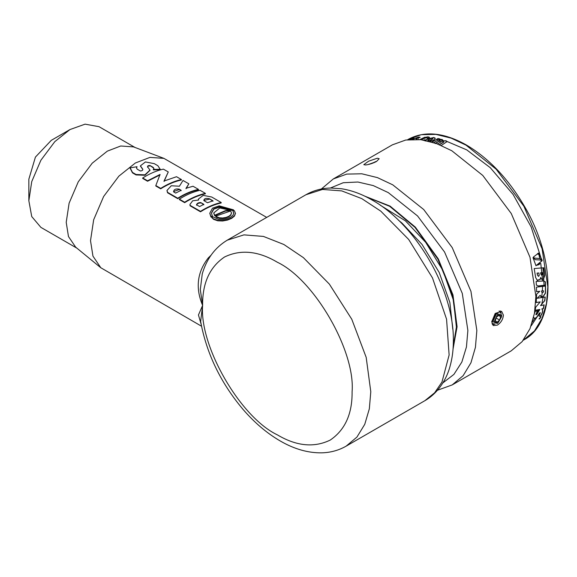 <?xml version="1.0" encoding="UTF-8"?>
<svg xmlns="http://www.w3.org/2000/svg" width="577" height="577" viewBox="0 0 577 577"><rect width="100%" height="100%" fill="white"/><g stroke="black" fill="none" stroke-linecap="round" stroke-linejoin="round"><path stroke-width="0.87" d="M432.144 142.086L438.008 138.487L440.035 138.999L439.328 139.62L442.206 139.641L442.79 140.875L446.151 140.947L446.995 141.827M438.051 138.675L440.078 139.194M435.181 143.63L439.833 140.831L439.422 140.175L438.058 140.146L433.269 142.908M439.119 144.928L443.785 142.122L443.367 141.415L442.004 141.329L437.215 144.091M442.79 140.875L446.122 140.759L446.973 141.646L441.181 145.527M439.285 139.432L442.17 139.454L442.754 140.687L442.985 140.088M431.899 142.014L438.008 138.487M435.145 143.442L439.797 140.644L439.422 140.175M439.097 144.74L443.756 141.935L443.367 141.415M409.713 139.49L413.796 138.235M409.764 139.461L413.19 138.141C414.3 137.874 414.034 138.228 412.382 139.194L412.151 139.331M413.276 138.329L413.853 138.091M409.208 139.533L409.67 139.266M412.973 139.742L413.637 138.819L418.527 137.102L420.034 137.167L418.318 138.163L415.656 138.386L416.846 138.949M413.053 139.937L413.723 139.014L415.967 137.982L420.114 137.362M415.656 138.386L416.558 138.689L415.945 139.663M418.246 138.35L417.957 137.968M417.835 139.41L418.801 139.483M423.403 140.052L425.278 139.764L424.456 140.24M427.535 138.516L427.413 138.155L427.535 138.516M420.114 139.612L424.881 137.398L428.069 137.016L429.584 137.499M423.944 139.98L425.033 139.742M424.881 137.398L428.011 136.821L429.526 137.312L427.73 138.35L426.591 137.701L422.963 138.826C421.657 139.605 421.513 140.023 422.515 140.074M427.478 138.329L427.355 137.961M419.84 139.584L424.816 137.203M427.708 140.355L428.228 140.947L427.759 140.543L429.548 140.853L432.837 138.963L432.332 138.35L431.026 138.458L427.708 140.355L429.497 140.658L432.786 138.768L432.332 138.35M432.837 138.963L432.382 138.545L432.837 138.963M425.249 141.019L427.03 139.295L433.89 137.672L435.325 138.372M425.213 140.925L426.98 139.107L433.839 137.477L435.31 138.278L433.558 140.197L430.132 141.516M539.683 318.865L539.012 318.98L541.06 316.932L539.683 318.865M533.314 257.118L538.586 253.072L542.164 260.299L539.87 258.583L534.367 258.063L533.314 257.118M533.076 257.861L535.456 259.715L540.613 260.032L542.034 260.826L535.997 265.745L533.076 257.861M543.08 280.71L545.424 281.836L545.561 285.175L538.377 286.019L536.415 285.081L536.105 281.439L543.621 280.97M543.707 267.706L544.731 275.135L543.447 278.857L541.904 279.535L540.692 277.479L540.151 279.52L537.259 280.314L535.658 277.566L534.194 268.557L543.859 267.757L544.876 275.193L543.599 278.929L541.853 279.528M537.67 280.602L537.259 280.314M534.425 313.563L535.247 311.328L537.641 310.844L535.99 314.732L536.79 314.422L539.87 309.46L535.153 310.397L535.672 307.224L540.231 301.908L536.221 302.564L536.632 294.111L539.805 291.291L536.617 291.695L536.459 287.137L545.582 286.055L545.489 293.159L543.108 296.823L540.757 296.412L540.252 295.258L537.129 298.273L545.222 297.04L544.839 300.617L540.512 305.594L544.183 304.901L543.39 308.724L541.969 309.02C543.267 310.549 542.733 313.044 540.375 316.506L539.069 316.059L540.26 312.684M541.19 296.866L540.757 296.412M540.389 312.943L539.661 313.073L536.682 317.552L535.283 318.331L533.999 318.115L533.653 317.321M539.877 317.905L540.324 317.877M539.769 318.021L540.584 317.393L539.769 318.021M539.69 318.836L541.024 316.968L539.048 318.951L539.69 318.836M539.603 254.414L539.185 253.534L537.382 253.858L539.603 254.414M537.382 253.858L538.038 253.332L539.185 253.534M537.411 254.104L539.459 254.385M538.521 253.065L542.034 260.205M539.87 258.583L534.23 258.034M537.252 265.168L539.091 264.591L540.137 263.372L537.252 265.168M537.569 264.843L540.137 263.372M535.456 259.715L532.939 257.84M535.925 265.723L541.89 260.79L540.469 259.996M545.272 281.756L545.416 285.096L538.233 285.947L536.271 285.009M537.194 273.123L538.882 272.971L537.194 273.123L537.454 274.904L538.622 276.39L539.228 275.467L538.882 272.971M537.043 273.072L537.454 274.904M537.31 274.847L538.478 276.333M540.714 272.813L542.43 272.654L540.714 272.813L540.894 274.097L541.904 275.38L542.676 274.573L542.43 272.654M540.57 272.755L540.894 274.097M540.743 274.039L541.753 275.323M540.692 277.479L540.007 279.456L537.108 280.249M541.68 291.017L543.462 290.779L541.68 291.017L542.106 292.878M541.529 290.931L542.034 292.784L543.44 292.121L543.462 290.779M540.231 301.908L536.076 302.456M539.87 309.46L535.002 310.282M537.497 310.722L535.845 314.602M540.245 312.813L539.517 312.943L536.545 317.415L535.139 318.194L533.927 318.042M544.032 304.786L543.245 308.601L541.825 308.897C543.123 310.426 542.589 312.914 540.238 316.369L538.932 315.929M545.077 296.931L544.695 300.509L540.512 305.594M540.252 295.258L537.129 298.273M545.431 285.976L545.337 293.066L542.964 296.722L540.606 296.318M539.805 291.291L536.466 291.616M368.314 164.51L368.991 164.156M375 161.827L376.586 161.423C372.735 163.392 369.071 164.575 365.63 164.964L363.806 164.669L368.544 161.228L377.286 158.228L379.176 158.704L376.608 161.409M500.374 310.902L501.168 313.607M495.138 324.043L492.462 324.721M491.748 321.865L495.174 313.462L501.601 311.299L503.411 315.129C503 319.377 500.987 322.709 497.381 325.111L493.357 325.579L491.748 321.865M437.503 390.232L452.217 384.909L511.258 350.816L522.178 341.598L529.982 328.71L534.482 313.239L535.889 296.383L529.982 257.234L511.258 213.512L482.754 175.43L451.805 150.748L436.5 143.536L420.849 139.692L405.79 140.009L392.346 144.856L333.304 178.949L321.331 189.025M453.046 349.071L457.078 326.748L452.967 294.89L438.275 258.885L415.332 227.122L390.074 206.104L364.758 196.144M453.118 348.061L456.71 326.964L452.592 295.107L437.9 259.102L414.957 227.338L389.699 206.321L365.667 196.584M398.39 220.154L401.866 222.989L422.039 244.424L439.191 272.431L449.851 302.427L452.779 329.157M453.226 346.265L456.4 327.065L453.479 300.336L442.811 270.339L425.667 242.333L405.487 220.897L380.2 205.167M501.68 316.564L501.608 314.854L496.444 313.664L492.83 321.721L497.223 323.437L497.958 323.012L494.287 321.577L497.302 314.854L501.622 315.843L501.68 316.564L497.958 323.012M494.273 323.856L491.993 323.69M499.119 310.967L500.569 312.95M499.675 320.084L500.591 316.65L498.867 315.28L496.234 317.343L495.318 320.776L497.042 322.146L499.675 320.084L496.061 317.992M500.591 316.65L498.593 315.496M374.588 162.425L371.148 163.731M371.054 163.479L370.283 163.991M368.508 164.459L376.168 161.654M214.637 215.271L213.786 212.899L219.859 207.944L229.704 210.136L225.405 210.67L214.637 215.271L214.637 215.704L213.793 213.115M230.62 210.966L231.478 212.949L230.8 214.716L228.881 216.281L226.011 217.45L222.628 218.005L219.246 217.781L215.553 216.187L230.62 210.966M213.281 216.938L218.351 219.282L222.628 219.498L226.905 218.741L230.54 217.24L232.964 215.279L233.815 213.108L232.827 210.771L234.356 210.67L235.438 213.238L234.464 215.675L231.687 217.904L227.526 219.635L222.628 220.551L217.731 220.356L213.569 218.899L211.716 217.486L213.281 216.938M188.859 183.839L186.025 188.29L193.028 186.241L198.452 189.371C191.557 190.908 184.654 193.858 177.745 198.221L167.554 192.336L166.998 190.432L171.282 185.758L179.425 186.227L183.003 180.457L188.859 183.839L186.025 188.722M181.149 190.28L179.159 189.126C175.516 188.571 173.691 189.501 173.677 191.932L175.675 193.079L181.149 190.28M173.562 191.34L173.677 191.932M160.702 188.376L155.826 185.563L160.053 174.449L147.568 180.796L142.692 177.976C149.602 173.619 156.497 170.669 163.392 169.133L168.268 171.946L164.041 181.034L176.526 176.713L181.409 179.534C174.514 181.07 167.611 184.02 160.702 188.376L160.702 188.816L155.826 186.003L155.826 185.563M137.03 166.71L136.475 167.885L137.196 169.169L140.305 170.965C142.086 170.871 142.916 170.287 142.786 169.22L140.413 165.844L145.426 161.949L154.304 163.659L157.882 165.729L160.218 169.306L153.345 169.429L153.893 168.477L153.179 167.352L150.07 165.556C148.289 165.433 147.46 165.859 147.589 166.832L149.962 170.085L144.942 174.817L136.071 174.499L132.494 172.429L130.15 167.857L137.03 166.71L136.497 168.102M130.135 168.549L130.15 167.857M160.233 169.184L160.218 169.739L153.345 169.862L153.345 169.429M142.851 169.544L140.42 166.061M205.376 193.367C198.481 194.903 191.578 197.853 184.669 202.217L179.346 199.144C186.256 194.781 193.151 191.831 200.046 190.295L205.376 193.367L205.376 193.807C198.481 195.336 191.578 198.286 184.669 202.657L184.669 202.217M212.43 215.986L210.901 216.512L209.819 213.158L212.444 208.203L219.188 205.83L233.541 209.862L231.976 209.949L219.462 206.689L213.685 208.809L211.442 213.036L212.43 216.418L210.901 216.952L210.901 216.512M190.078 205.34L189.956 204.482L192.66 200.782L198.603 200.039L198.416 199.065L203.219 195.365L211.68 197.009L221.2 202.505C214.312 204.042 207.41 206.992 200.5 211.355L190.078 205.34L190.078 205.78L189.963 204.698M203.847 204.337L200.767 202.563C198.481 202.541 197.067 203.277 196.512 204.763L199.592 206.544L203.847 204.337M212.978 200.818L209.408 198.755C205.773 197.947 203.948 198.589 203.926 200.666L207.504 202.736L212.978 200.818M203.811 200.154L203.926 200.666M221.2 202.505L221.2 202.953C214.312 204.474 207.41 207.424 200.5 211.795L200.5 211.355M200.5 211.795L190.078 205.78M233.541 209.862L233.541 210.302L231.976 210.389L231.976 209.949M231.976 210.389L219.635 207.107L213.843 209.119L211.449 213.259M184.669 202.657L179.346 199.584L179.346 199.144M153.871 168.693L153.179 167.352M153.179 167.784L150.07 165.556M150.07 165.988C148.289 165.866 147.46 166.291 147.589 167.265M149.955 170.302L144.942 175.249L136.071 174.939L132.494 172.876L132.494 172.429M132.494 172.876L130.15 168.289M164.041 181.466L168.268 171.946M160.702 188.816C167.611 184.445 174.514 181.495 181.409 179.974L181.409 179.534M198.452 189.371L198.452 189.811C191.557 191.34 184.654 194.283 177.745 198.661L167.554 192.776L167.554 192.336M177.745 198.661L177.745 198.221M167.554 192.776L167.005 190.655M235.43 213.461L234.464 216.108L231.687 218.337L227.526 220.068L222.628 220.991L217.731 220.796L213.569 219.339L211.716 217.486M229.704 210.136L229.704 210.576L225.405 211.103L214.637 215.704M225.405 211.103L225.405 210.67M203.847 204.77L200.767 202.563M212.978 201.258L209.408 198.755M200.767 202.996C198.481 202.974 197.067 203.71 196.512 205.196M209.408 199.188L203.832 200.37M198.466 200.017L198.423 199.281M210.901 216.952L209.826 213.375M160.053 174.881L147.568 181.236L147.568 180.796M147.568 181.236L142.692 178.416L142.692 177.976M181.149 190.713L179.159 189.126M179.159 189.559L173.576 191.557M233.808 213.324L232.827 210.771M231.464 213.165L230.8 215.149L228.881 216.714L226.011 217.882L222.628 218.438L219.246 218.221L216.375 217.183L215.553 216.187M210.994 255.279L208.283 257.919C197.168 272.207 195.278 288.031 202.621 305.399L198.459 314.963L201.106 324.137M266.711 217.392L163.933 158.379L149.962 157.391L135.357 163.002L118.848 176.165L103.644 196.476L93.662 219.794L90.51 240.674L92.955 256.13L100.795 267.735L201.517 326.214M135.018 147.467L99.02 126.68L85.086 124.156L69.954 129.558L51.274 140.348L35.421 157.088L28.85 179.187L28.85 200.76L31.735 216.563L40.888 227.374L76.885 248.153M69.954 129.558L54.822 141.632L40.888 160.247L31.735 181.625L28.85 200.76M163.933 158.379L133.525 146.897L120.723 145.995L107.329 151.138L92.197 163.204L78.263 181.82L69.103 203.198L66.218 222.333L68.461 236.505L75.652 247.144L100.795 267.735M227.251 240.176L243.927 234.875L263.415 236.419L283.855 244.482L303.387 257.63L329.366 284.122L351.79 319.269L366.186 357.365L370.787 391.704L369.338 408.812L364.758 424.326L356.932 437.085L346.157 446.136C338.649 450.413 330.426 452.649 321.49 452.844C308.024 452.981 294.443 449.122 280.739 441.268C267.173 433.478 254.529 422.768 242.809 409.136C220.587 382.659 206.523 353.434 200.63 321.468L202.621 305.399L200.306 289.56L202.26 273.909M208.283 257.919L208.845 258.626M441.419 141.661L439.205 141.293M434.012 140.788L429.8 140.781M532.362 322.146L534.742 318.381M537.952 311.558L538.637 309.705M541.623 297.48L541.68 297.068M541.695 296.989L542.185 292.936M542.358 290.923L542.596 285.536M542.56 280.682L542.524 279.621M542.524 279.513L540.764 263.494M539.82 258.575L538.543 253.065M523.317 340.185L534.504 330.902L542.099 318.36L546.477 303.293L547.847 286.892L542.099 248.788L523.873 206.227L496.126 169.162L466.007 145.137L451.113 138.119L435.88 134.383L421.217 134.686L407.571 139.728M452.217 384.909L463.136 375.685L470.94 362.803L475.434 347.325L476.84 330.47L470.94 291.327L452.217 247.598L423.706 209.523L392.757 184.835L377.459 177.622L361.808 173.785L346.748 174.095L333.304 178.949M442.855 382.926L453.911 374.401L461.852 362.053L466.44 346.986L467.875 330.47L462.285 293.412L444.557 252.019L417.575 215.971L388.271 192.603L373.254 185.585L357.92 182.022L343.25 182.729L330.332 188.044M541.601 259.881L531.208 227.028L513.133 194.499L490.277 167.698L466.75 149.883L446.901 141.415M442.905 140.463L436.234 139.511M531.085 325.955L537.237 316.701M541.522 305.262L543.231 296.758M544.082 286.142L544.097 285.355M544.097 285.254L542.95 267.829M498.088 312.734L495.629 313.729L492.477 320.762L492.845 321.815M136.071 174.939L136.071 174.499M305.947 194.737L322.543 189.444L341.764 190.9L361.765 198.618L380.798 211.153L408.682 239.469L432.476 277.89L446.562 319.189L449.13 354.985L441.953 382.082L434.604 392.822L424.86 400.698C438.614 392.807 446.901 378.433 450.067 366.207C452.195 358.613 453.291 350.47 453.349 341.764C454.575 290.628 416.219 224.208 371.48 199.671C361.591 194.009 351.681 190.381 341.75 188.787L331.047 188.023C321.952 188.16 313.585 190.396 305.947 194.737L227.244 240.176C214.889 247.656 206.53 259.001 202.166 274.212M202.621 305.399C202.361 283.228 209.66 267.101 224.511 257.01C240.667 249.192 258.287 250.937 277.357 262.246C314.335 279.737 355.439 350.931 352.1 391.704C352.359 413.875 345.06 430.002 330.21 440.085C314.054 447.911 296.434 446.165 277.357 434.856C240.385 417.366 199.281 346.171 202.621 305.399M523.31 340.199L523.873 339.875C556.019 323.012 555.875 259.051 524.305 206.076C508.099 178.531 488.669 158.105 466.021 144.791C443.691 132.393 424.398 130.597 408.134 139.403M491.777 321.216L492.78 321.324M149.962 170.085L149.962 170.518M166.998 190.432L166.998 190.872M235.438 213.238L235.438 213.678M189.956 204.482L189.956 204.922M198.416 199.065L198.416 199.498M209.819 213.158L209.819 213.591M140.413 165.844L140.413 166.277M231.478 212.949L231.478 213.389M213.786 212.899L213.786 213.331M346.157 446.136L424.86 400.698"/></g></svg>
